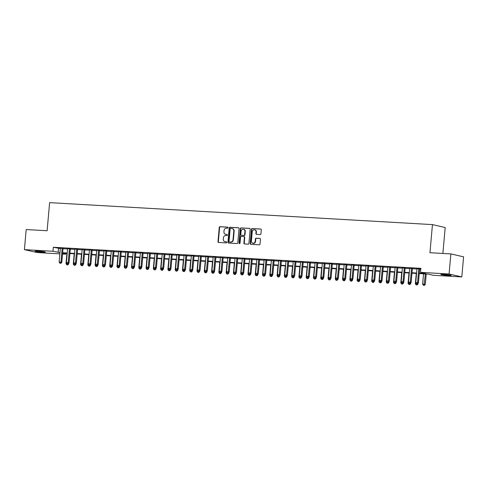 <?xml version="1.0" encoding="UTF-8"?>
<svg xmlns="http://www.w3.org/2000/svg" width="488" height="488" viewBox="0 0 488 488"><rect width="100%" height="100%" fill="white"/><g stroke="black" fill="none" stroke-linecap="round" stroke-linejoin="round"><path stroke-width="0.73" d="M228.079 227.707A0.555 0.5 -77.1 0 0 227.628 227.127L220.039 226.694A0.793 0.714 -77.1 0 0 219.252 227.439L217.984 241.633A0.793 0.714 -77.1 0 0 218.63 242.463L226.219 242.896A0.555 0.5 -77.1 0 0 226.316 241.792L225.334 241.737A2.538 2.281 -77.1 0 1 223.278 239.083L223.382 237.9A2.538 2.281 -77.1 0 1 225.895 235.509L226.877 235.564A0.555 0.5 -77.1 0 0 226.975 234.46L225.993 234.405A2.538 2.281 -77.1 0 1 223.931 231.751L224.035 230.568A2.538 2.281 -77.1 0 1 226.548 228.177L227.53 228.231A0.555 0.5 -77.1 0 0 228.079 227.707M448.185 275.421A5.173 0.342 5.1 0 1 440.829 274.457A5.173 0.342 5.1 0 1 443.781 274.409A5.173 0.342 5.1 0 1 451.132 275.378A5.173 0.342 5.1 0 1 448.185 275.421M42.432 252.144A5.173 0.342 5.1 0 1 35.075 251.18A5.173 0.342 5.1 0 1 38.027 251.131A5.173 0.342 5.1 0 1 45.378 252.095A5.173 0.342 5.1 0 1 42.432 252.144M260.153 234.582A0.793 0.714 -77.1 0 0 260.94 233.831L261.293 229.854A0.793 0.714 -77.1 0 0 260.653 229.024L252.223 228.536A0.793 0.714 -77.1 0 0 251.436 229.287L250.167 243.475A0.793 0.714 -77.1 0 0 250.814 244.305L259.244 244.793A0.793 0.714 -77.1 0 0 260.025 244.043L260.458 239.236A0.793 0.714 -77.1 0 0 259.811 238.406L256.206 238.199A0.793 0.714 -77.1 0 0 255.419 238.943L255.206 241.328A2.123 1.909 -77.1 0 1 251.387 241.109L252.217 231.769A2.123 1.909 -77.1 0 1 256.041 231.989L255.901 233.545A0.793 0.714 -77.1 0 0 256.548 234.374L260.153 234.582M59.853 253.864L37.131 252.558L24.4 249.63L26.193 229.549L47.116 230.751L49.623 202.636L432.453 224.602L429.946 252.717L450.869 253.912L449.076 274L461.807 276.922L433.24 275.281L428.08 274.097L419.253 273.591M24.4 249.63L52.966 251.271L59.969 252.564M419.29 273.176L425.67 273.542L420.51 272.359L420.87 268.339L53.326 247.257L52.966 251.271M420.51 272.359L449.076 274M239.077 228.579A0.793 0.714 -77.1 0 0 238.431 227.75L230 227.262A0.793 0.714 -77.1 0 0 229.22 228.012L227.951 242.201A0.793 0.714 -77.1 0 0 228.597 243.03L237.028 243.518A0.793 0.714 -77.1 0 0 237.809 242.768L239.077 228.579M241.109 227.902L249.539 228.384A0.793 0.714 -77.1 0 1 250.185 229.214L248.917 243.408A0.793 0.714 -77.1 0 1 248.136 244.153L244.525 243.945A0.793 0.714 -77.1 0 1 243.884 243.115L244.396 237.363A0.793 0.714 -77.1 0 0 243.75 236.534L241.359 236.393A0.793 0.714 -77.1 0 0 240.572 237.144L240.041 243.134A0.555 0.5 -77.1 0 1 239.041 243.079L240.328 228.646A0.793 0.714 -77.1 0 1 241.109 227.902L249.807 228.457M63.05 248.392L60.353 248.239M70.327 248.807L67.631 248.654M77.604 249.228L74.914 249.069M84.882 249.642L82.191 249.49M92.159 250.063L89.469 249.905M99.436 250.478L96.746 250.326M106.719 250.899L104.023 250.74M113.997 251.314L111.301 251.161M121.274 251.729L118.578 251.576M128.551 252.15L125.855 251.997M135.829 252.564L133.139 252.412M143.106 252.985L140.416 252.833M150.383 253.4L147.693 253.248M157.661 253.821L154.971 253.662M164.944 254.236L162.248 254.083M172.221 254.657L169.525 254.498M179.499 255.071L176.802 254.919M186.776 255.492L184.086 255.334M194.053 255.907L191.363 255.755M201.331 256.322L198.64 256.169M208.608 256.743L205.918 256.59M215.885 257.158L213.195 257.005M223.169 257.579L220.472 257.426M230.446 257.993L227.75 257.841M237.723 258.414L235.027 258.256M245 258.829L242.31 258.677M252.278 259.25L249.588 259.091M259.555 259.665L256.865 259.512M266.832 260.086L264.142 259.927M274.116 260.5L271.419 260.348M281.393 260.915L278.697 260.763M288.67 261.336L285.974 261.184M295.948 261.751L293.251 261.599M303.225 262.172L300.535 262.013M310.502 262.587L307.812 262.434M317.78 263.008L315.089 262.849M325.057 263.422L322.367 263.27M332.34 263.843L329.644 263.685M339.618 264.258L336.921 264.106M346.895 264.679L344.199 264.52M354.172 265.094L351.482 264.941M361.449 265.509L358.759 265.356M368.727 265.929L366.037 265.777M376.004 266.344L373.314 266.192M383.287 266.765L380.591 266.607M390.565 267.18L387.868 267.027M397.842 267.601L395.146 267.442M405.119 268.016L402.423 267.863M412.397 268.437L409.707 268.278M53.326 247.257L60.329 248.544M63.019 248.703L67.606 248.965M70.296 249.118L74.884 249.38M77.574 249.539L82.161 249.801M84.857 249.954L89.438 250.216M92.134 250.368L96.716 250.637M99.412 250.789L103.999 251.052M106.689 251.204L111.276 251.466M113.966 251.625L118.553 251.887M121.244 252.04L125.831 252.302M128.521 252.461L133.108 252.723M135.804 252.875L140.385 253.138M143.082 253.296L147.663 253.559M150.359 253.711L154.94 253.974M157.636 254.132L162.223 254.394M164.913 254.547L169.501 254.809M172.191 254.962L176.778 255.23M179.468 255.383L184.055 255.645M186.745 255.797L191.333 256.06M194.029 256.218L198.61 256.481M201.306 256.633L205.887 256.895M208.583 257.054L213.171 257.316M215.861 257.469L220.448 257.731M223.138 257.89L227.725 258.152M230.415 258.304L235.002 258.567M237.693 258.725L242.28 258.988M244.97 259.14L249.557 259.402M252.253 259.555L256.834 259.823M259.531 259.976L264.112 260.238M266.808 260.391L271.395 260.653M274.085 260.812L278.672 261.074M281.363 261.226L285.95 261.489M288.64 261.647L293.227 261.91M295.917 262.062L300.504 262.324M303.2 262.483L307.782 262.745M310.478 262.898L315.059 263.16M317.755 263.313L322.336 263.581M325.032 263.733L329.62 263.996M332.31 264.148L336.897 264.417M339.587 264.569L344.174 264.832M346.864 264.984L351.451 265.246M354.142 265.405L358.729 265.667M361.425 265.82L366.006 266.082M368.702 266.241L373.283 266.503M375.98 266.655L380.567 266.918M383.257 267.076L387.844 267.339M390.534 267.491L395.121 267.753M397.811 267.906L402.399 268.174M405.089 268.327L409.676 268.589M412.366 268.742L416.953 269.004M419.65 269.162L420.79 269.23M420.821 268.894L416.984 268.699M419.674 268.851L420.815 268.918M442.872 253.455L445.184 227.524L432.453 224.602M450.869 253.912L463.6 256.841L461.807 276.922M65.776 253.309L65.697 254.193L62.543 254.016M62.592 253.486L65.697 254.193M416.557 273.439L411.976 273.17M409.28 273.018L404.698 272.755M402.002 272.603L397.415 272.341M394.725 272.182L390.138 271.92M387.448 271.767L382.86 271.505M380.17 271.346L375.583 271.084M372.893 270.931L368.306 270.669M365.61 270.511L361.029 270.248M358.332 270.096L353.751 269.834M351.055 269.681L346.474 269.413M343.778 269.26L339.19 268.998M336.5 268.845L331.913 268.583M329.223 268.424L324.636 268.162M321.946 268.01L317.359 267.747M314.668 267.589L310.081 267.326M307.385 267.174L302.804 266.912M300.108 266.753L295.527 266.491M292.83 266.338L288.243 266.076M285.553 265.917L280.966 265.655M278.276 265.502L273.689 265.24M270.999 265.088L266.411 264.819M263.721 264.667L259.134 264.404M256.438 264.252L251.857 263.99M249.161 263.831L244.579 263.569M241.883 263.416L237.302 263.154M234.606 262.995L230.019 262.733M227.329 262.581L222.741 262.318M220.051 262.16L215.464 261.897M212.774 261.745L208.187 261.483M205.497 261.324L200.91 261.062M198.213 260.909L193.632 260.647M190.936 260.494L186.355 260.226M183.659 260.074L179.078 259.811M176.381 259.659L171.794 259.396M169.104 259.238L164.517 258.976M161.827 258.823L157.24 258.561M154.55 258.402L149.962 258.14M147.272 257.987L142.685 257.725M139.989 257.566L135.408 257.304M132.712 257.152L128.131 256.889M125.434 256.737L120.847 256.468M118.157 256.316L113.57 256.054M110.88 255.901L106.293 255.633M103.602 255.48L99.015 255.218M96.325 255.065L91.738 254.803M89.042 254.644L84.461 254.382M81.764 254.23L77.183 253.967M74.487 253.809L69.906 253.546M67.21 253.394L62.623 253.132M62.659 252.717L67.246 252.979M69.943 253.138L74.524 253.4M77.22 253.553L81.801 253.815M84.497 253.967L89.084 254.236M91.774 254.388L96.362 254.651M99.052 254.803L103.639 255.065M106.329 255.224L110.916 255.486M113.606 255.639L118.194 255.901M120.884 256.06L125.471 256.322M128.167 256.474L132.748 256.737M135.444 256.895L140.025 257.158M142.722 257.31L147.309 257.572M149.999 257.731L154.586 257.993M157.276 258.146L161.864 258.408M164.554 258.561L169.141 258.829M171.831 258.982L176.418 259.244M179.114 259.396L183.695 259.659M186.392 259.817L190.973 260.08M193.669 260.232L198.25 260.494M200.946 260.653L205.533 260.915M208.224 261.068L212.811 261.33M215.501 261.489L220.088 261.751M222.778 261.904L227.365 262.166M230.055 262.318L234.643 262.587M237.339 262.739L241.92 263.001M244.616 263.154L249.197 263.422M251.893 263.575L256.481 263.837M259.171 263.99L263.758 264.252M266.448 264.411L271.035 264.673M273.725 264.825L278.312 265.088M281.003 265.246L285.59 265.509M288.286 265.661L292.867 265.923M295.563 266.082L300.144 266.344M302.841 266.497L307.422 266.759M310.118 266.912L314.705 267.18M317.395 267.332L321.982 267.595M324.673 267.747L329.26 268.01M331.95 268.168L336.537 268.43M339.227 268.583L343.814 268.845M346.51 269.004L351.092 269.266M353.788 269.419L358.369 269.681M361.065 269.84L365.646 270.102M368.342 270.254L372.93 270.517M375.62 270.675L380.207 270.938M382.897 271.09L387.484 271.352M390.174 271.505L394.761 271.773M397.452 271.926L402.039 272.188M404.735 272.341L409.316 272.603M412.012 272.761L416.593 273.024M58.487 248.441L58.127 252.455M225.645 234.356L225.993 234.435A2.538 2.281 -77.1 0 0 226.334 234.484L225.993 234.405M227.194 234.533L226.334 234.484M224.992 241.688L225.34 241.767A2.538 2.281 -77.1 0 0 225.682 241.816L225.334 241.737M226.536 241.865L225.682 241.816M227.847 227.201L220.381 226.774A0.793 0.714 -77.1 0 0 219.594 227.518L218.331 241.713A0.793 0.714 -77.1 0 0 218.709 242.463M238.699 227.823L230.348 227.341A0.793 0.714 -77.1 0 0 229.561 228.091L228.292 242.28A0.793 0.714 -77.1 0 0 228.671 243.036M230.69 228.414A0.555 0.5 -77.1 0 0 230.141 228.933L229.031 241.395A0.555 0.5 -77.1 0 0 229.482 241.975L230.513 242.036A2.538 2.281 -77.1 0 0 233.026 239.645L233.789 231.129A2.538 2.281 -77.1 0 0 231.727 228.469L230.69 228.414M229.677 242.017A0.555 0.5 -77.1 0 0 229.824 242.054L229.482 241.975M232.068 228.518L232.416 228.597A2.538 2.281 -77.1 0 1 234.13 231.202L233.374 239.718A2.538 2.281 -77.1 0 1 230.861 242.115L229.824 242.054M244.098 236.613A0.793 0.714 -77.1 0 1 244.738 237.442L244.226 243.195A0.793 0.714 -77.1 0 0 244.604 243.951M241.456 227.981A0.793 0.714 -77.1 0 0 240.669 228.726L239.382 243.158A0.555 0.5 -77.1 0 0 239.596 243.652M244.927 231.391A2.123 1.909 -77.1 0 0 241.109 231.172L240.816 234.46A0.793 0.714 -77.1 0 0 241.456 235.289L243.854 235.429A0.793 0.714 -77.1 0 0 244.634 234.679L244.927 231.391L245.275 231.471A2.123 1.909 -77.1 0 0 243.835 229.293L243.494 229.214M241.59 235.32A0.793 0.714 -77.1 0 0 241.804 235.369L241.456 235.289M245.275 231.471L244.982 234.758A0.793 0.714 -77.1 0 1 244.195 235.509L241.804 235.369M254.608 229.811L254.95 229.891A2.123 1.909 -77.1 0 1 256.383 232.068L256.249 233.624A0.793 0.714 -77.1 0 0 256.627 234.38M252.821 243.286L253.168 243.366A2.123 1.909 -77.1 0 0 255.553 241.407L255.206 241.328M260.08 238.48L256.548 238.278A0.793 0.714 -77.1 0 0 255.767 239.022L255.553 241.407M260.915 229.098L252.564 228.616A0.793 0.714 -77.1 0 0 251.778 229.366L250.515 243.555A0.793 0.714 -77.1 0 0 250.893 244.311M66.917 253.376L66.002 263.648L68.68 263.947L68.753 263.13M67.442 264.825L66.716 264.783L67.783 264.905L67.442 264.825L67.826 263.721M66.716 264.783L66.002 263.648M68.68 263.947L67.783 264.905M62.19 248.191L60.939 262.172L59.121 262.068L60.366 248.087M63.062 248.246L61.799 262.367L60.939 262.172L60.561 263.245L59.829 263.203L60.561 263.245M60.902 263.325L61.799 262.367M59.121 262.068L59.829 263.203M74.194 253.797L73.279 264.063L75.957 264.368L76.03 263.544M74.719 265.24L73.993 265.197L75.06 265.32L74.719 265.24L75.103 264.136M73.993 265.197L73.279 264.063M75.957 264.368L75.06 265.32M81.478 254.211L80.557 264.484L83.241 264.783L83.314 263.965M81.996 265.661L81.27 265.618L82.344 265.74L81.996 265.661L82.381 264.557M81.27 265.618L80.557 264.484M83.241 264.783L82.344 265.74M88.755 254.632L87.834 264.899L90.518 265.204L90.591 264.38M89.273 266.076L88.548 266.033L89.621 266.155L89.273 266.076L89.658 264.972M88.548 266.033L87.834 264.899M90.518 265.204L89.621 266.155M96.032 255.047L95.117 265.32L97.795 265.618L97.868 264.801M96.551 266.497L95.825 266.454L96.898 266.57L96.551 266.497L96.935 265.387M95.825 266.454L95.117 265.32M97.795 265.618L96.898 266.57M69.467 248.612L68.216 262.587L66.398 262.483L67.649 248.508M70.339 248.66L69.076 262.788L68.216 262.587L67.838 263.66L67.112 263.618L67.838 263.66M68.18 263.74L69.076 262.788M66.398 262.483L67.112 263.618M76.744 249.026L75.494 263.008L73.676 262.904L74.926 248.923M77.616 249.081L76.36 263.203L75.494 263.008L75.115 264.075L74.389 264.038L75.115 264.075M75.457 264.154L76.36 263.203M73.676 262.904L74.389 264.038M84.021 249.447L82.777 263.422L80.953 263.319L82.204 249.344M84.894 249.496L83.637 263.624L82.777 263.422L82.393 264.496L81.667 264.453L82.393 264.496M82.74 264.575L83.637 263.624M80.953 263.319L81.667 264.453M91.299 249.862L90.054 263.843L88.23 263.733L89.481 249.758M92.171 249.917L90.914 264.038L90.054 263.843L89.67 264.911L88.944 264.874L89.67 264.911M90.018 264.99L90.914 264.038M88.23 263.733L88.944 264.874M103.31 255.462L102.395 265.734L105.072 266.039L105.146 265.216M103.834 266.912L103.102 266.869L104.176 266.991L103.834 266.912L104.212 265.808M103.102 266.869L102.395 265.734M105.072 266.039L104.176 266.991M98.576 250.283L97.332 264.258L95.514 264.154L96.758 250.179M99.454 250.332L98.192 264.453L97.332 264.258L96.947 265.332L96.221 265.289L96.947 265.332M97.295 265.411L98.192 264.453M95.514 264.154L96.221 265.289M110.587 255.883L109.672 266.155L112.35 266.454L112.423 265.637M111.112 267.326L110.379 267.29L111.453 267.406L111.112 267.326L111.496 266.222M110.379 267.29L109.672 266.155M112.35 266.454L111.453 267.406M105.859 250.698L104.609 264.673L102.791 264.569L104.035 250.594M106.732 250.747L105.469 264.874L104.609 264.673L104.231 265.746L103.499 265.704L104.231 265.746M104.572 265.826L105.469 264.874M102.791 264.569L103.499 265.704M117.864 256.298L116.949 266.57L119.627 266.869L119.7 266.051M118.389 267.747L117.657 267.705L118.73 267.827L118.389 267.747L118.773 266.643M117.657 267.705L116.949 266.57M119.627 266.869L118.73 267.827M113.137 251.119L111.886 265.094L110.068 264.99L111.313 251.015M114.009 251.167L112.746 265.289L111.886 265.094L111.508 266.167L110.776 266.125L111.508 266.167M111.85 266.247L112.746 265.289M110.068 264.99L110.776 266.125M125.142 256.719L124.227 266.985L126.904 267.29L126.978 266.472M125.666 268.162L124.94 268.119L126.008 268.241L125.666 268.162L126.05 267.058M124.94 268.119L124.227 266.985M126.904 267.29L126.008 268.241M120.414 251.534L119.163 265.509L117.346 265.405L118.59 251.43M121.286 251.582L120.024 265.71L119.163 265.509L118.785 266.582L118.059 266.539L118.785 266.582M119.127 266.661L120.024 265.71M117.346 265.405L118.059 266.539M132.425 257.133L131.504 267.406L134.188 267.705L134.261 266.887M132.943 268.583L132.218 268.54L133.285 268.662L132.943 268.583L133.328 267.479M132.218 268.54L131.504 267.406M134.188 267.705L133.285 268.662M139.702 257.554L138.781 267.82L141.465 268.125L141.538 267.308M140.221 268.998L139.495 268.955L140.568 269.077L140.221 268.998L140.605 267.894M139.495 268.955L138.781 267.82M141.465 268.125L140.568 269.077M146.98 257.969L146.064 268.241L148.742 268.54L148.816 267.723M147.498 269.419L146.772 269.376L147.846 269.498L147.498 269.419L147.882 268.315M146.772 269.376L146.064 268.241M148.742 268.54L147.846 269.498M154.257 258.39L153.342 268.656L156.02 268.961L156.093 268.138M154.775 269.834L154.049 269.791L155.123 269.913L154.775 269.834L155.16 268.729M154.049 269.791L153.342 268.656M156.02 268.961L155.123 269.913M161.534 258.805L160.619 269.077L163.297 269.376L163.37 268.559M162.059 270.254L161.327 270.212L162.4 270.334L162.059 270.254L162.443 269.144M161.327 270.212L160.619 269.077M163.297 269.376L162.4 270.334M168.811 259.219L167.896 269.492L170.574 269.797L170.648 268.973M169.336 270.669L168.604 270.626L169.678 270.749L169.336 270.669L169.72 269.565M168.604 270.626L167.896 269.492M170.574 269.797L169.678 270.749M176.089 259.64L175.174 269.913L177.852 270.212L177.925 269.394M176.613 271.084L175.887 271.047L176.955 271.163L176.613 271.084L176.998 269.98M175.887 271.047L175.174 269.913M177.852 270.212L176.955 271.163M183.366 260.055L182.451 270.328L185.129 270.633L185.202 269.809M183.891 271.505L183.165 271.462L184.232 271.584L183.891 271.505L184.275 270.401M183.165 271.462L182.451 270.328M185.129 270.633L184.232 271.584M190.649 260.476L189.728 270.749L192.412 271.047L192.486 270.23M191.168 271.92L190.442 271.883L191.516 271.999L191.168 271.92L191.552 270.816M190.442 271.883L189.728 270.749M192.412 271.047L191.516 271.999M197.927 260.891L197.006 271.163L199.69 271.462L199.763 270.645M198.445 272.341L197.719 272.298L198.793 272.42L198.445 272.341L198.829 271.236M197.719 272.298L197.006 271.163M199.69 271.462L198.793 272.42M205.204 261.312L204.289 271.578L206.967 271.883L207.04 271.066M205.722 272.755L204.997 272.713L206.07 272.835L205.722 272.755L206.107 271.651M204.997 272.713L204.289 271.578M206.967 271.883L206.07 272.835M212.481 261.727L211.566 271.999L214.244 272.298L214.317 271.481M213.006 273.176L212.274 273.134L213.347 273.256L213.006 273.176L213.384 272.072M212.274 273.134L211.566 271.999M214.244 272.298L213.347 273.256M127.691 251.954L126.441 265.929L124.623 265.826L125.873 251.845M128.564 252.003L127.301 266.125L126.441 265.929L126.063 267.003L125.337 266.96L126.063 267.003M126.404 267.082L127.301 266.125M124.623 265.826L125.337 266.96M134.969 252.369L133.724 266.344L131.9 266.241L133.151 252.266M135.841 252.418L134.584 266.546L133.724 266.344L133.34 267.418L132.614 267.375L133.34 267.418M133.681 267.497L134.584 266.546M131.9 266.241L132.614 267.375M142.246 252.784L141.001 266.765L139.178 266.661L140.428 252.68M143.118 252.839L141.862 266.96L141.001 266.765L140.617 267.839L139.891 267.796L140.617 267.839M140.965 267.912L141.862 266.96M139.178 266.661L139.891 267.796M149.523 253.205L148.279 267.18L146.461 267.076L147.705 253.101M150.395 253.254L149.139 267.381L148.279 267.18L147.894 268.254L147.169 268.211L147.894 268.254M148.242 268.333L149.139 267.381M146.461 267.076L147.169 268.211M156.8 253.62L155.556 267.601L153.738 267.497L154.983 253.516M157.679 253.675L156.416 267.796L155.556 267.601L155.172 268.668L154.446 268.632L155.172 268.668M155.519 268.748L156.416 267.796M153.738 267.497L154.446 268.632M164.084 254.041L162.833 268.016L161.016 267.912L162.26 253.937M164.956 254.089L163.694 268.217L162.833 268.016L162.455 269.089L161.723 269.047L162.455 269.089M162.797 269.169L163.694 268.217M161.016 267.912L161.723 269.047M171.361 254.455L170.111 268.437L168.293 268.327L169.537 254.352M172.234 254.504L170.971 268.632L170.111 268.437L169.732 269.504L169.001 269.461L169.732 269.504M170.074 269.583L170.971 268.632M168.293 268.327L169.001 269.461M178.639 254.876L177.388 268.851L175.57 268.748L176.821 254.773M179.511 254.925L178.248 269.047L177.388 268.851L177.01 269.925L176.284 269.882L177.01 269.925M177.351 270.004L178.248 269.047M175.57 268.748L176.284 269.882M185.916 255.291L184.665 269.266L182.847 269.162L184.098 255.187M186.788 255.34L185.525 269.467L184.665 269.266L184.287 270.34L183.561 270.297L184.287 270.34M184.629 270.419L185.525 269.467M182.847 269.162L183.561 270.297M193.193 255.712L191.949 269.687L190.125 269.583L191.375 255.608M194.065 255.761L192.809 269.882L191.949 269.687L191.564 270.761L190.839 270.718L191.564 270.761M191.912 270.84L192.809 269.882M190.125 269.583L190.839 270.718M200.47 256.127L199.226 270.102L197.402 269.998L198.653 256.023M201.343 256.176L200.086 270.303L199.226 270.102L198.842 271.175L198.116 271.133L198.842 271.175M199.189 271.255L200.086 270.303M197.402 269.998L198.116 271.133M207.748 256.548L206.503 270.523L204.685 270.419L205.93 256.438M208.626 256.596L207.363 270.718L206.503 270.523L206.119 271.596L205.393 271.554L206.119 271.596M206.467 271.676L207.363 270.718M204.685 270.419L205.393 271.554M219.759 262.147L218.844 272.414L221.521 272.719L221.595 271.895M220.283 273.591L219.551 273.548L220.625 273.67L220.283 273.591L220.667 272.487M219.551 273.548L218.844 272.414M221.521 272.719L220.625 273.67M227.036 262.562L226.121 272.835L228.799 273.134L228.872 272.316M227.56 274.012L226.829 273.969L227.902 274.091L227.56 274.012L227.945 272.908M226.829 273.969L226.121 272.835M228.799 273.134L227.902 274.091M234.313 262.983L233.398 273.25L236.076 273.554L236.149 272.731M234.838 274.427L234.112 274.384L235.179 274.506L234.838 274.427L235.222 273.323M234.112 274.384L233.398 273.25M236.076 273.554L235.179 274.506M241.59 263.398L240.675 273.67L243.359 273.969L243.427 273.152M242.115 274.848L241.389 274.805L242.457 274.927L242.115 274.848L242.499 273.738M241.389 274.805L240.675 273.67M243.359 273.969L242.457 274.927M215.025 256.962L213.781 270.938L211.963 270.834L213.207 256.859M215.903 257.011L214.641 271.139L213.781 270.938L213.402 272.011L212.67 271.969L213.402 272.011M213.744 272.091L214.641 271.139M211.963 270.834L212.67 271.969M222.308 257.377L221.058 271.358L219.24 271.255L220.484 257.274M223.181 257.432L221.918 271.554L221.058 271.358L220.68 272.432L219.948 272.389L220.68 272.432M221.021 272.505L221.918 271.554M219.24 271.255L219.948 272.389M229.586 257.798L228.335 271.773L226.517 271.67L227.762 257.695M230.458 257.847L229.195 271.975L228.335 271.773L227.957 272.847L227.225 272.804L227.957 272.847M228.299 272.926L229.195 271.975M226.517 271.67L227.225 272.804M236.863 258.213L235.612 272.194L233.795 272.091L235.045 258.109M237.735 258.268L236.473 272.389L235.612 272.194L235.234 273.262L234.508 273.225L235.234 273.262M235.576 273.341L236.473 272.389M233.795 272.091L234.508 273.225M248.874 263.813L247.953 274.085L250.637 274.39L250.71 273.567M249.392 275.262L248.666 275.22L249.74 275.342L249.392 275.262L249.777 274.158M248.666 275.22L247.953 274.085M250.637 274.39L249.74 275.342M244.14 258.634L242.896 272.609L241.072 272.505L242.322 258.53M245.013 258.683L243.756 272.804L242.896 272.609L242.512 273.683L241.786 273.64L242.512 273.683M242.853 273.762L243.756 272.804M241.072 272.505L241.786 273.64M256.151 264.234L255.23 274.506L257.914 274.805L257.987 273.988M256.67 275.677L255.944 275.641L257.017 275.757L256.67 275.677L257.054 274.573M255.944 275.641L255.23 274.506M257.914 274.805L257.017 275.757M251.418 259.049L250.173 273.03L248.349 272.92L249.6 258.945M252.29 259.097L251.033 273.225L250.173 273.03L249.789 274.097L249.063 274.055L249.789 274.097M250.137 274.177L251.033 273.225M248.349 272.92L249.063 274.055M263.428 264.649L262.514 274.921L265.191 275.226L265.265 274.402M263.947 276.098L263.221 276.055L264.295 276.178L263.947 276.098L264.331 274.994M263.221 276.055L262.514 274.921M265.191 275.226L264.295 276.178M258.695 259.47L257.45 273.445L255.627 273.341L256.877 259.366M259.567 259.518L258.311 273.64L257.45 273.445L257.066 274.518L256.34 274.476L257.066 274.518M257.414 274.598L258.311 273.64M255.627 273.341L256.34 274.476M270.706 265.069L269.791 275.336L272.469 275.641L272.542 274.823M271.23 276.513L270.498 276.476L271.572 276.592L271.23 276.513L271.609 275.409M270.498 276.476L269.791 275.336M272.469 275.641L271.572 276.592M265.972 259.884L264.728 273.859L262.91 273.756L264.154 259.781M266.851 259.933L265.588 274.061L264.728 273.859L264.344 274.933L263.618 274.89L264.344 274.933M264.691 275.012L265.588 274.061M262.91 273.756L263.618 274.89M277.983 265.484L277.068 275.757L279.746 276.055L279.819 275.238M278.508 276.934L277.776 276.891L278.849 277.013L278.508 276.934L278.892 275.83M277.776 276.891L277.068 275.757M279.746 276.055L278.849 277.013M273.256 260.305L272.005 274.28L270.187 274.177L271.432 260.195M274.128 260.354L272.865 274.476L272.005 274.28L271.627 275.354L270.895 275.311L271.627 275.354M271.969 275.433L272.865 274.476M270.187 274.177L270.895 275.311M285.26 265.905L284.345 276.171L287.023 276.476L287.096 275.659M285.785 277.349L285.059 277.306L286.127 277.428L285.785 277.349L286.169 276.245M285.059 277.306L284.345 276.171M287.023 276.476L286.127 277.428M280.533 260.72L279.282 274.695L277.465 274.591L278.709 260.616M281.405 260.769L280.142 274.897L279.282 274.695L278.904 275.769L278.172 275.726L278.904 275.769M279.246 275.848L280.142 274.897M277.465 274.591L278.172 275.726M292.538 266.32L291.623 276.592L294.301 276.891L294.374 276.074M293.062 277.77L292.336 277.727L293.404 277.849L293.062 277.77L293.447 276.666M292.336 277.727L291.623 276.592M294.301 276.891L293.404 277.849M287.81 261.141L286.56 275.116L284.742 275.012L285.992 261.031M288.683 261.19L287.42 275.311L286.56 275.116L286.181 276.19L285.456 276.147L286.181 276.19M286.523 276.269L287.42 275.311M284.742 275.012L285.456 276.147M299.821 266.741L298.9 277.007L301.584 277.312L301.657 276.489M300.34 278.184L299.614 278.142L300.681 278.264L300.34 278.184L300.724 277.08M299.614 278.142L298.9 277.007M301.584 277.312L300.681 278.264M295.087 261.556L293.837 275.531L292.019 275.427L293.27 261.452M295.96 261.605L294.697 275.732L293.837 275.531L293.459 276.604L292.733 276.562L293.459 276.604M293.8 276.684L294.697 275.732M292.019 275.427L292.733 276.562M307.098 267.156L306.177 277.428L308.861 277.727L308.935 276.909M307.617 278.605L306.891 278.563L307.965 278.685L307.617 278.605L308.001 277.501M306.891 278.563L306.177 277.428M308.861 277.727L307.965 278.685M302.365 261.971L301.12 275.952L299.296 275.848L300.547 261.867M303.237 262.026L301.981 276.147L301.12 275.952L300.736 277.019L300.01 276.983L300.736 277.019M301.084 277.099L301.981 276.147M299.296 275.848L300.01 276.983M314.376 267.576L313.461 277.843L316.139 278.148L316.212 277.324M314.894 279.02L314.168 278.977L315.242 279.099L314.894 279.02L315.279 277.916M314.168 278.977L313.461 277.843M316.139 278.148L315.242 279.099M309.642 262.392L308.398 276.367L306.574 276.263L307.824 262.288M310.514 262.44L309.258 276.568L308.398 276.367L308.013 277.44L307.287 277.397L308.013 277.44M308.361 277.519L309.258 276.568M306.574 276.263L307.287 277.397M321.653 267.991L320.738 278.264L323.416 278.563L323.489 277.745M322.171 279.441L321.446 279.398L322.519 279.514L322.171 279.441L322.556 278.331M321.446 279.398L320.738 278.264M323.416 278.563L322.519 279.514M316.919 262.806L315.675 276.787L313.857 276.678L315.102 262.703M317.792 262.861L316.535 276.983L315.675 276.787L315.291 277.855L314.565 277.818L315.291 277.855M315.638 277.934L316.535 276.983M313.857 276.678L314.565 277.818M328.93 268.406L328.015 278.678L330.693 278.983L330.766 278.16M329.455 279.856L328.723 279.813L329.796 279.935L329.455 279.856L329.839 278.752M328.723 279.813L328.015 278.678M330.693 278.983L329.796 279.935M324.197 263.227L322.952 277.202L321.135 277.099L322.379 263.124M325.075 263.276L323.812 277.397L322.952 277.202L322.568 278.276L321.842 278.233L322.568 278.276M322.916 278.355L323.812 277.397M321.135 277.099L321.842 278.233M336.208 268.827L335.293 279.099L337.97 279.398L338.044 278.581M336.732 280.271L336 280.234L337.074 280.35L336.732 280.271L337.116 279.166M336 280.234L335.293 279.099M337.97 279.398L337.074 280.35M331.48 263.642L330.23 277.623L328.412 277.513L329.656 263.538M332.352 263.691L331.09 277.818L330.23 277.623L329.851 278.691L329.119 278.648L329.851 278.691M330.193 278.77L331.09 277.818M328.412 277.513L329.119 278.648M343.485 269.242L342.57 279.514L345.248 279.819L345.321 278.996M344.01 280.691L343.284 280.649L344.351 280.771L344.01 280.691L344.394 279.587M343.284 280.649L342.57 279.514M345.248 279.819L344.351 280.771M338.757 264.063L337.507 278.038L335.689 277.934L336.933 263.959M339.63 264.112L338.367 278.233L337.507 278.038L337.129 279.112L336.397 279.069L337.129 279.112M337.47 279.191L338.367 278.233M335.689 277.934L336.397 279.069M350.762 269.663L349.847 279.929L352.525 280.234L352.598 279.417M351.287 281.106L350.561 281.064L351.628 281.186L351.287 281.106L351.671 280.002M350.561 281.064L349.847 279.929M352.525 280.234L351.628 281.186M346.035 264.478L344.784 278.453L342.966 278.349L344.217 264.374M346.907 264.526L345.644 278.654L344.784 278.453L344.406 279.526L343.68 279.484L344.406 279.526M344.748 279.606L345.644 278.654M342.966 278.349L343.68 279.484M358.046 270.077L357.125 280.35L359.808 280.649L359.882 279.831M358.564 281.527L357.838 281.484L358.912 281.606L358.564 281.527L358.948 280.423M357.838 281.484L357.125 280.35M359.808 280.649L358.912 281.606M353.312 264.899L352.061 278.874L350.244 278.77L351.494 264.789M354.184 264.947L352.922 279.069L352.061 278.874L351.683 279.947L350.957 279.905L351.683 279.947M352.025 280.027L352.922 279.069M350.244 278.77L350.957 279.905M365.323 270.498L364.402 280.765L367.086 281.07L367.159 280.252M365.841 281.942L365.115 281.899L366.189 282.021L365.841 281.942L366.226 280.838M365.115 281.899L364.402 280.765M367.086 281.07L366.189 282.021M360.589 265.313L359.345 279.288L357.521 279.185L358.772 265.21M361.462 265.362L360.205 279.49L359.345 279.288L358.961 280.362L358.235 280.319L358.961 280.362M359.308 280.441L360.205 279.49M357.521 279.185L358.235 280.319M372.6 270.913L371.685 281.186L374.363 281.484L374.436 280.667M373.119 282.363L372.393 282.32L373.466 282.442L373.119 282.363L373.503 281.259M372.393 282.32L371.685 281.186M374.363 281.484L373.466 282.442M367.867 265.728L366.622 279.709L364.798 279.606L366.049 265.625M368.739 265.783L367.482 279.905L366.622 279.709L366.238 280.783L365.512 280.74L366.238 280.783M366.586 280.862L367.482 279.905M364.798 279.606L365.512 280.74M379.877 271.334L378.962 281.6L381.64 281.905L381.714 281.082M380.402 282.778L379.67 282.735L380.744 282.857L380.402 282.778L380.78 281.674M379.67 282.735L378.962 281.6M381.64 281.905L380.744 282.857M375.144 266.149L373.9 280.124L372.082 280.021L373.326 266.045M376.022 266.198L374.76 280.325L373.9 280.124L373.515 281.198L372.789 281.155L373.515 281.198M373.863 281.277L374.76 280.325M372.082 280.021L372.789 281.155M387.155 271.749L386.24 282.021L388.918 282.32L388.991 281.503M387.679 283.199L386.947 283.156L388.021 283.278L387.679 283.199L388.064 282.094M386.947 283.156L386.24 282.021M388.918 282.32L388.021 283.278M382.421 266.564L381.177 280.545L379.359 280.441L380.603 266.46M383.3 266.619L382.037 280.74L381.177 280.545L380.799 281.613L380.067 281.576L380.799 281.613M381.14 281.692L382.037 280.74M379.359 280.441L380.067 281.576M394.432 272.17L393.517 282.436L396.195 282.741L396.268 281.918M394.957 283.613L394.225 283.571L395.298 283.693L394.957 283.613L395.341 282.509M394.225 283.571L393.517 282.436M396.195 282.741L395.298 283.693M389.705 266.985L388.454 280.96L386.636 280.856L387.881 266.881M390.577 267.034L389.314 281.161L388.454 280.96L388.076 282.034L387.344 281.991L388.076 282.034M388.418 282.113L389.314 281.161M386.636 280.856L387.344 281.991M401.709 272.585L400.794 282.857L403.472 283.156L403.545 282.339M402.234 284.034L401.508 283.992L402.576 284.108L402.234 284.034L402.618 282.924M401.508 283.992L400.794 282.857M403.472 283.156L402.576 284.108M396.982 267.4L395.731 281.381L393.914 281.271L395.158 267.296M397.854 267.454L396.591 281.576L395.731 281.381L395.353 282.448L394.621 282.412L395.353 282.448M395.695 282.528L396.591 281.576M393.914 281.271L394.621 282.412M408.987 272.999L408.072 283.272L410.756 283.577L410.823 282.753M409.511 284.449L408.785 284.406L409.853 284.528L409.511 284.449L409.896 283.345M408.785 284.406L408.072 283.272M410.756 283.577L409.853 284.528M404.259 267.82L403.009 281.796L401.191 281.692L402.441 267.717M405.131 267.869L403.869 281.991L403.009 281.796L402.63 282.869L401.905 282.826L402.63 282.869M402.972 282.949L403.869 281.991M401.191 281.692L401.905 282.826M416.27 273.42L415.349 283.693L418.033 283.992L418.106 283.174M416.789 284.864L416.063 284.827L417.136 284.943L416.789 284.864L417.173 283.76M416.063 284.827L415.349 283.693M418.033 283.992L417.136 284.943M411.536 268.235L410.292 282.21L408.468 282.107L409.719 268.132M412.409 268.284L411.152 282.412L410.292 282.21L409.908 283.284L409.182 283.241L409.908 283.284M410.249 283.363L411.152 282.412M408.468 282.107L409.182 283.241M423.547 273.835L422.626 284.108L425.31 284.406L426.238 273.994M424.066 285.285L423.34 285.242L424.414 285.364L424.066 285.285L425.365 273.939M423.34 285.242L422.626 284.108M425.31 284.406L424.414 285.364M418.814 268.656L417.569 282.631L415.745 282.528L416.996 268.553M419.686 268.705L418.43 282.826L417.569 282.631L417.185 283.705L416.459 283.662L417.185 283.705M417.533 283.784L418.43 282.826M415.745 282.528L416.459 283.662M218.331 241.713L217.984 241.633M219.594 227.518L219.252 227.439M220.381 226.774L220.039 226.694M228.292 242.28L227.951 242.201M229.561 228.091L229.22 228.012M230.348 227.341L230 227.262M230.861 242.115L230.513 242.036M233.374 239.718L233.026 239.645M234.13 231.202L233.789 231.129M244.226 243.195L243.884 243.115M244.738 237.442L244.396 237.363M239.382 243.158L239.041 243.079M240.669 228.726L240.328 228.646M244.195 235.509L243.854 235.429M244.982 234.758L244.634 234.679M256.249 233.624L255.901 233.545M256.383 232.068L256.041 231.989M255.767 239.022L255.419 238.943M256.548 238.278L256.206 238.199M250.515 243.555L250.167 243.475M251.778 229.366L251.436 229.287M252.564 228.616L252.223 228.536M229.75 242.042L229.403 241.963M244.201 236.625L243.86 236.546M241.694 235.356L241.353 235.277"/></g></svg>
